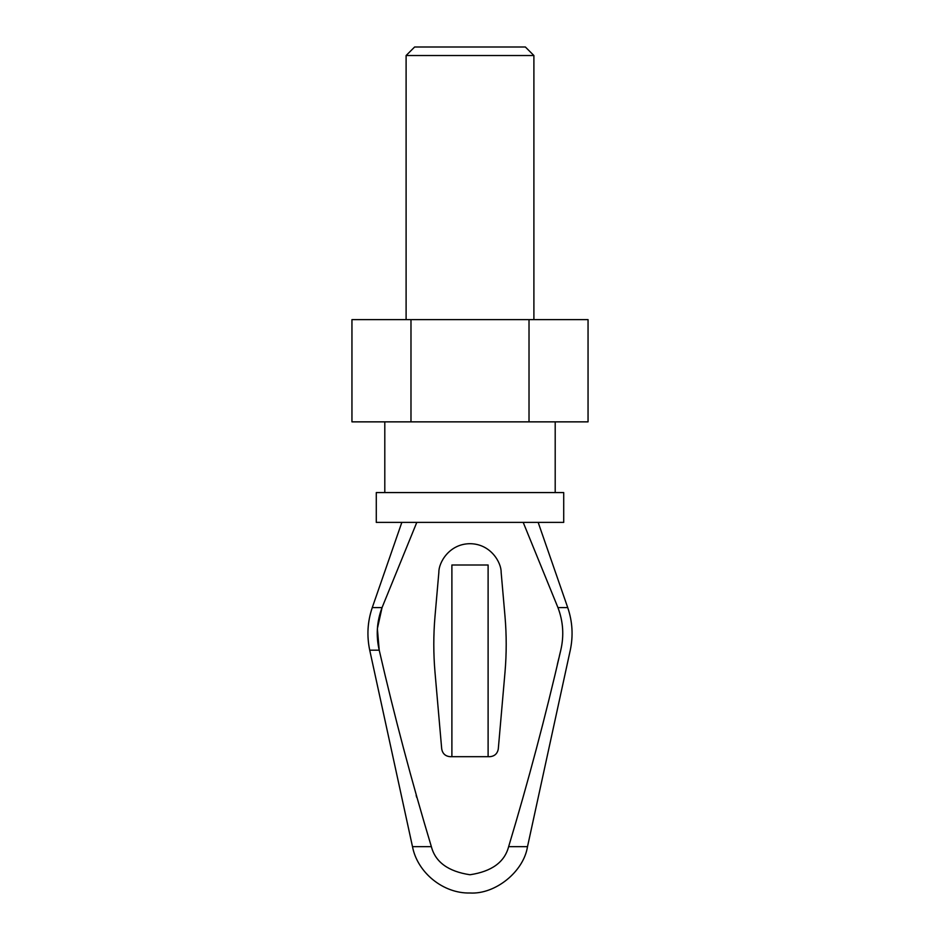 <?xml version="1.0" encoding="UTF-8"?>
<svg xmlns="http://www.w3.org/2000/svg" width="940" height="940" viewBox="0 0 940 940"><rect width="100%" height="100%" fill="white"/><g stroke="black" fill="none" stroke-linecap="round" stroke-linejoin="round"><path stroke-width="1.41" d="M560.78 650.186C545.564 716.28 528.186 781.763 508.634 846.658L527.505 846.658C523.627 871.709 495.298 894.539 470 893C495.298 894.539 523.627 871.709 527.505 846.658L508.634 846.658C528.186 781.763 545.564 716.28 560.78 650.186C573.353 650.186 573.353 650.186 560.78 650.186C573.353 650.186 573.353 650.186 560.78 650.186C564.153 635.71 563.213 621.505 557.949 607.593L523.204 522.393L557.949 607.593L567.725 607.593L538.162 522.393L567.725 607.593L557.949 607.593C563.213 621.505 564.153 635.71 560.78 650.186L559.323 656.226M377.398 628.555L382.051 607.593C376.787 621.493 375.847 635.698 379.22 650.186C394.436 716.28 411.814 781.763 431.366 846.658L412.495 846.658L431.366 846.658C435.396 862.121 448.274 871.486 470 874.752C491.726 871.486 504.604 862.121 508.634 846.658C504.604 862.121 491.726 871.486 470 874.752C448.274 871.486 435.396 862.121 431.366 846.658C411.814 781.763 394.436 716.28 379.22 650.186L369.726 650.186C366.671 635.757 367.517 621.563 372.275 607.593C367.517 621.563 366.671 635.757 369.726 650.186L412.495 846.658L369.726 650.186L379.22 650.186L377.387 628.801M384.801 492.572L384.801 421.86L384.801 492.572M382.051 607.593L416.796 522.393L382.051 607.593L372.275 607.593L382.051 607.593L416.796 522.393L382.051 607.593C376.787 621.493 375.847 635.698 379.22 650.186M558.842 658.235L557.385 664.263M416.667 797.284L416.162 795.452M404.012 750.002L403.812 749.239M450.19 756.688L489.811 756.688L450.19 756.688C445.396 756.254 442.564 753.657 441.706 748.91L435.02 672.488C433.387 653.7 433.387 634.911 435.02 616.123L438.863 572.225C438.639 562.743 449.12 543.825 470 543.696C490.88 543.825 501.361 562.743 501.138 572.225L504.98 616.123C506.613 634.911 506.613 653.7 504.98 672.488L498.294 748.91C497.436 753.657 494.605 756.254 489.811 756.688C494.605 756.254 497.436 753.657 498.294 748.91L504.98 672.488C506.613 653.7 506.613 634.911 504.98 616.123L501.138 572.225C501.361 562.743 490.88 543.825 470 543.696C449.12 543.825 438.639 562.743 438.863 572.225L435.02 616.123C433.387 634.911 433.387 653.7 435.02 672.488L441.706 748.91C442.564 753.657 445.396 756.254 450.19 756.688M488.107 756.688L488.107 564.999L451.893 564.999L451.893 756.688L451.893 564.999L488.107 564.999L488.107 756.688M563.718 522.393L376.282 522.393L563.718 522.393L563.718 492.572L376.282 492.572L376.282 522.393L376.282 492.572L563.718 492.572M351.948 421.86L351.948 319.623L351.948 421.86L410.98 421.86L410.98 319.623L351.948 319.623L410.98 319.623L410.98 421.86L529.02 421.86L529.02 319.623L410.98 319.623L529.02 319.623L529.02 421.86L588.052 421.86L588.052 319.623L529.02 319.623L588.052 319.623L588.052 421.86L351.948 421.86M414.622 47L525.378 47L414.622 47L406.103 55.519L406.103 319.623L406.103 55.519L533.897 55.519L406.103 55.519M525.378 47L533.897 55.519L525.378 47M555.199 492.572L555.199 421.86M412.495 846.658C417.442 872.766 443.445 893.717 470 893M527.505 846.658L570.274 650.186C573.33 635.757 572.484 621.552 567.725 607.593M401.838 522.393L372.275 607.593M533.897 319.623L533.897 55.519"/></g></svg>
